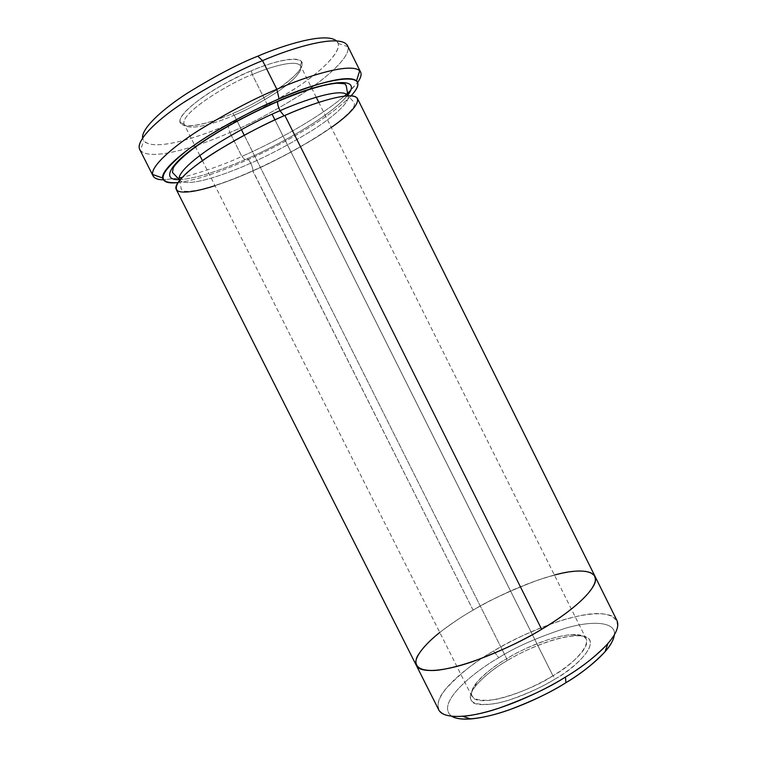 <?xml version="1.0" encoding="UTF-8"?>
<svg xmlns="http://www.w3.org/2000/svg" width="757" height="757" viewBox="0 0 757 757"><rect width="100%" height="100%" fill="white"/><g stroke="black" fill="none" stroke-linecap="round" stroke-linejoin="round"><path stroke-width="0.57" stroke-dasharray="3.79 2.84" d="M244.237 135.21L506.698 658.722C516.728 652.326 530.619 645.948 548.38 639.589C568.157 633.249 580.789 633.06 586.287 639.04C590.583 648.976 567.636 667.116 552.932 675.736L274.942 119.89L552.932 675.736C536.599 687.63 479.484 710.293 471.914 696.308C467.741 685.322 492.826 666.728 506.698 658.722C495.807 664.797 485.72 672.822 476.446 682.795C466.028 696.743 472.254 702.345 495.106 699.582C517.324 695.068 540.451 683.439 552.932 675.736L555.392 678.811C542.343 686.873 518.11 699.061 494.87 703.717C470.986 706.499 464.505 700.575 475.415 685.937C485.105 675.49 495.617 667.097 506.963 660.766L506.698 658.722L234.197 115.187C219.322 121.801 189.43 132.049 184.188 124.394C179.012 113.02 232.938 81.33 252.27 74.574C233.27 81.302 180.857 111.762 183.979 123.874C187.982 132.484 219.076 121.953 234.197 115.187L232.598 113.531C216.843 120.562 184.367 131.548 180.043 122.502C176.561 109.793 231.424 77.839 251.343 70.817L252.27 74.574L267.864 105.743M227.715 124.64C245.732 117.326 267.931 105.488 294.312 89.137C319.586 72.871 341.293 52.621 338.171 43.461L336.477 40.869C344.861 47.833 325.094 68.755 298.419 86.412C270.476 104.154 246.914 116.9 227.715 124.64C202.649 135.967 146.905 154.996 142.581 137.963L143.65 140.878C154.863 152.535 203.803 135.248 227.715 124.64L229.873 132.532L227.715 124.64M338.171 43.461L347.908 46.688C350.87 56.349 327.469 77.725 300.576 94.909C272.52 112.187 248.949 124.735 229.873 132.532C249.365 124.583 273.419 111.724 302.043 93.953C329.437 76.296 352.308 54.618 347.52 45.685M351.078 95.846C326.295 121.413 270.419 150.094 245.779 160.635L241.852 156.406C266.048 145.864 312.972 122.379 344.388 96.12C312.972 122.379 266.048 145.864 241.852 156.406L229.873 132.532L241.852 156.406C224.006 164.666 204.087 171.669 182.087 177.403C204.087 171.669 224.006 164.666 241.852 156.406L245.779 160.635C270.419 150.094 326.295 121.413 351.078 95.846M347.132 93.717L357.607 82.494L350.794 90.272M616.946 620.485C612.195 610.274 584.612 612.631 557.862 621.592C530.439 631.461 509.026 641.283 493.611 651.048L498.768 657.719C477.241 669.671 433.827 703.083 451.825 716.34C433.827 703.083 477.241 669.671 498.768 657.719C514.467 647.614 536.439 637.867 564.665 628.48C592.144 620.144 616.387 621.62 614.362 634.953C616.387 621.62 592.144 620.144 564.665 628.48C536.439 637.867 514.467 647.614 498.768 657.719L493.611 651.048C512.205 639.949 546.128 622.822 580.628 615.573C616.066 607.947 627.572 622.935 607.843 643.677M176.249 189.439C183.535 198.902 230.175 181.245 252.762 170.931L473.087 610.142C488.644 600.585 510.038 590.649 537.271 580.345C563.814 570.882 590.801 567.248 594.87 576.077C590.81 567.239 563.814 570.873 537.271 580.345C510.038 590.649 488.644 600.585 473.087 610.142L252.829 170.779C253.075 169.199 252.365 166.663 250.709 163.181C266.436 156.548 285.947 146.243 309.253 132.276C331.594 118.452 350.671 102.081 347.974 95.827C350.671 102.081 331.594 118.452 309.253 132.276C285.947 146.243 266.436 156.548 250.709 163.181C248.816 159.651 247.492 158.222 246.725 158.894C270.476 148.874 328.084 118.887 347.728 95.297C328.084 118.887 270.476 148.874 246.725 158.894C247.492 158.222 248.816 159.651 250.709 163.181C229.787 172.681 187.32 188.597 179.702 180.09C187.32 188.597 229.787 172.681 250.709 163.181C252.365 166.663 253.075 169.199 252.829 170.779L252.762 170.931C241.578 176.04 228.993 180.961 215.026 185.692M179.428 179.579C198.277 178.813 228.046 167.146 246.725 158.894C228.046 167.146 198.277 178.813 179.428 179.579M284.859 115.443L284.064 115.793L284.859 115.443M267.931 105.876L252.27 74.574C268.177 67.6 296.365 58.724 300.69 66.058C301.371 72.577 292.931 81.624 275.368 93.215C259.121 103.331 245.4 110.654 234.197 115.187L237.14 121.063M595.002 576.342L594.87 576.077C600.519 588.993 565.034 615.81 541.643 629.294L541.643 629.294C555.051 621.383 567.977 612.091 580.401 601.427C587.744 594.33 592.674 587.763 595.201 581.736C595.664 576.437 592.58 572.926 585.918 571.204C573.522 570.182 554.493 574.345 535.085 581.121C509.026 591.217 488.36 600.897 473.087 610.142C451.749 622.178 411.155 650.272 416.35 665.469C411.155 650.272 451.759 622.178 473.087 610.142C490.763 599.847 521.772 583.969 554.398 575.055M331.292 127.469C303.387 146.905 271.697 162.509 252.762 170.931C269.776 163.72 290.925 152.554 316.227 137.433C340.47 122.473 360.975 104.939 357.531 98.656M251.343 70.817C241.88 74.744 230.63 80.374 217.581 87.717C200.17 97.899 183.222 111.203 180.157 119.398C177.886 133.118 215.234 121.47 232.598 113.531C249.687 106.642 290.196 84.898 301.04 67.941C308.913 51.978 271.422 61.629 251.343 70.817C267.666 63.702 296.044 54.712 301.665 61.601C305.459 66.484 292.751 79.315 276.305 90.074C259.074 100.908 244.502 108.734 232.598 113.531L234.197 115.187C245.628 110.579 259.604 103.084 276.135 92.704C291.909 82.399 304.059 70.164 300.397 65.585C294.975 59.112 267.855 67.77 252.27 74.574L251.343 70.817M177.857 182.588C198.703 180.128 227.015 168.915 245.779 160.635C227.015 168.915 198.703 180.128 177.857 182.588M439.789 632.455C451.427 623.55 462.527 616.113 473.087 610.142C462.527 616.113 451.427 623.55 439.789 632.455M462.716 716.349C436.278 718.715 432.181 705.079 445.248 689.523C460.161 673.465 476.276 660.643 493.611 651.048C472.396 663.246 432.351 692.295 438.691 709.754M506.963 660.766C490.583 669.926 460.275 694.074 473.891 703.215C480.865 705.969 493.876 704.606 508.297 700.348C528.093 693.431 543.791 686.249 555.392 678.811C574.289 668.232 602.903 642.362 584.385 636.372C563.378 632.246 522.245 650.992 506.963 660.766C520.731 652.279 551.91 636.997 575.878 635.625C609.3 634.432 577.544 667.371 555.392 678.811L552.932 675.736C574.061 664.835 604.635 633.41 572.746 634.574C549.847 635.908 519.898 650.585 506.698 658.722L506.963 660.766M179.191 178.018L163.247 179.816L179.191 178.018M139.818 149.687C149.782 163.351 204.116 144.048 229.873 132.532C204.532 143.802 152.583 162.433 140.395 150.605L143.65 140.878M237.215 121.196L241.407 129.561M183.979 123.874L180.043 122.502M476.446 682.795L475.415 685.937M179.56 179.835L181.292 189.345L183.014 190.802C184.727 191.748 189.875 191.483 198.466 190.007C213.275 186.695 231.396 180.28 252.829 170.779C284.651 156.406 311.837 141.143 334.376 125.009C345.599 116.616 352.27 110.096 354.38 105.46L354.427 102.64L347.993 95.827M471.914 696.308L202.431 160.645M199.848 155.516L184.188 124.394M586.287 639.04L318.792 102.375M316.227 97.237L300.69 66.058M572.746 634.574L575.878 635.625M300.397 65.585L301.665 61.601"/><path stroke-width="1.14" d="M360.587 72C361.789 74.498 360.796 77.99 357.607 82.494C361.382 77.138 362.083 73.23 359.698 70.761C350.056 61.951 304.655 77.063 276.854 89.288C305.743 76.504 354.21 60.721 360.587 72L347.52 45.685C340.451 33.015 291.53 47.994 262.537 60.636L257.758 56.179C238.502 63.806 215.291 75.965 188.124 92.657C162.225 109.197 141.36 128.652 142.581 137.963C141.36 128.652 162.225 109.197 188.124 92.657C215.291 75.965 238.502 63.806 257.758 56.179C283.506 45.108 325.652 31.87 336.477 40.869C325.652 31.87 283.506 45.108 257.758 56.179L262.537 60.636C292.23 47.615 343.129 32.314 347.908 46.688M279.106 98.902C304.967 87.471 347.321 73.098 356.519 80.867C359.395 83.743 357.578 88.739 351.078 95.846C379.049 65.689 314.458 82.021 279.106 98.902C256.642 108.506 219.076 127.157 188.805 149.006C158.696 172.823 155.043 184.017 177.857 182.588C168.66 183.648 163.569 182.115 162.594 177.971C161.364 170.164 182.541 151.779 208.828 135.522C236.392 119.038 259.812 106.832 279.106 98.902L276.854 89.288L279.106 98.902M344.388 96.12L346.611 94.18L344.388 96.12M565.895 682.719C580.193 674.355 593.242 664.021 605.051 651.73C610.492 645.617 613.596 640.025 614.362 634.953C612.214 650.339 584.991 671.213 565.895 682.719C551.957 691.728 533.042 700.783 509.158 709.877C485.852 718.213 461.164 722.027 451.825 716.34C455.96 718.715 462.3 719.585 470.835 718.942C503.746 715.999 546.374 695.096 565.895 682.719L565.498 677.032L565.895 682.719M605.051 651.73L607.843 643.677C595.116 656.849 580.998 667.967 565.498 677.032C588.738 663.35 623.588 635.407 616.946 620.485L595.002 576.342M277.8 101.324L277.705 101.533C277.336 103.624 278.112 106.69 280.014 110.73C303.188 100.369 342.789 86.923 347.851 95.562L347.851 95.562C342.789 86.923 303.188 100.369 280.014 110.73C278.112 106.69 277.336 103.624 277.705 101.533L277.8 101.324C257.598 109.992 224.829 126.164 196.867 145.722C168.451 165.49 161.676 180.611 179.428 179.579C161.676 180.611 168.451 165.49 196.867 145.722C224.829 126.164 257.598 109.992 277.8 101.324C308.847 86.705 366.558 70.836 347.728 95.297C366.558 70.836 308.847 86.705 277.8 101.324M179.702 180.09L179.56 179.835C176.23 174.224 193.773 158.298 217.202 143.688C241.833 128.851 262.774 117.865 280.014 110.73C262.774 117.865 241.833 128.851 217.202 143.688C193.773 158.298 176.23 174.224 179.56 179.835L179.702 180.09M215.026 185.692C199.233 190.792 183.629 193.934 177.592 190.887C174.214 187.793 177.365 181.699 187.055 172.624C213.237 150.037 260.749 125.7 284.859 115.443L541.643 629.294C565.034 615.81 600.519 588.993 594.879 576.077L357.531 98.656C352.289 89.676 309.887 104.22 284.859 115.443C266.246 123.192 243.631 135.03 217.013 150.974C191.701 166.663 172.757 183.61 176.249 189.439L416.35 665.469C420.059 673.891 445.731 671.147 473.456 661.334C502.08 650.537 524.819 639.854 541.643 629.294L284.859 115.443C305.024 106.623 333.449 96.148 349.412 95.798C365.688 95.306 356.49 110.068 331.292 127.469M284.064 115.793L280.014 110.73L284.064 115.793M272.123 114.25L274.942 119.89L272.123 114.25M350.794 90.272L347.132 93.717M140.395 150.605C133.847 143.139 153.728 122.095 182.976 102.905C213.89 83.488 240.404 69.398 262.537 60.636L276.854 89.288L262.537 60.636C240.915 69.209 214.931 82.948 184.594 101.835C155.819 120.505 135.02 141.464 139.818 149.687L153.065 175.917C148.732 168.603 169.956 148.561 198.892 130.27C229.352 111.705 255.346 98.05 276.854 89.288C256.112 97.757 230.98 110.872 201.447 128.643C173.315 146.177 150.946 166.02 152.611 174.47C153.368 177.952 156.907 179.74 163.247 179.816C157.901 179.74 154.513 178.444 153.065 175.917M554.398 575.055C583.713 566.889 602.231 571.403 593.337 586.23C584.745 600.897 560.284 618.223 541.643 629.294C519.624 642.788 472.406 665.687 437.726 670.219C424.213 671.26 416.861 668.828 415.669 662.924C415.896 654.578 426.863 642.74 439.789 632.455C429.635 640.46 422.169 648.38 417.391 656.205C412.622 666.084 419.596 671.998 437.735 670.219C472.415 665.687 519.624 642.778 541.643 629.294C524.809 639.854 502.08 650.537 473.456 661.334C445.731 671.137 420.069 673.881 416.359 665.469M416.492 665.734L438.691 709.754C443.063 719.472 469.34 718.024 497.283 708.751C526.096 698.427 548.834 687.848 565.498 677.032C544.359 690.403 498.04 713.094 462.716 716.349L470.835 718.942M182.087 177.403L179.191 178.018L182.087 177.403M241.407 129.561L244.237 135.21M356.519 80.867L359.698 70.761M179.56 179.835L172.473 172.482L173.221 167.865C176.722 162.206 184.708 154.844 197.199 145.76C219.956 129.863 246.791 115.121 277.705 101.533C303.462 90.603 323.135 84.5 336.704 83.232C349.308 83.696 343.829 84.491 346.214 85.475L347.993 95.827M202.431 160.645L199.848 155.516M318.792 102.375L316.227 97.237M162.594 177.971L152.611 174.47"/></g></svg>
